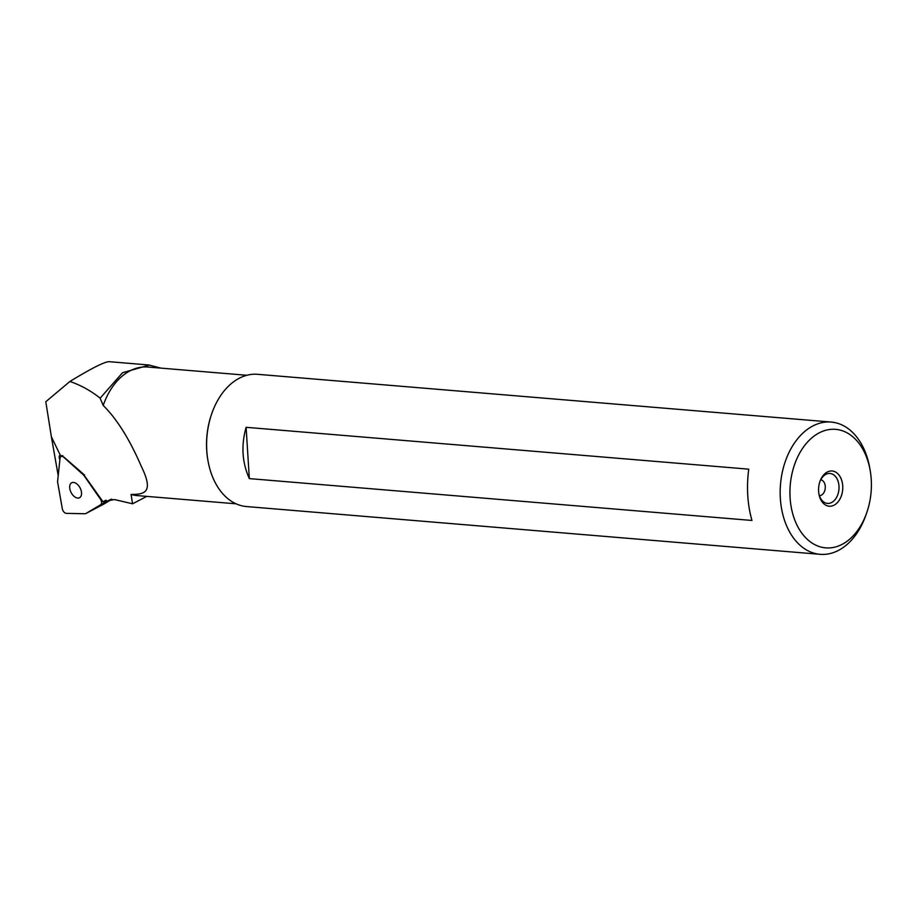 <?xml version="1.0" encoding="UTF-8"?>
<svg xmlns="http://www.w3.org/2000/svg" width="916" height="916" viewBox="0 0 916 916"><rect width="100%" height="100%" fill="white"/><g stroke="black" fill="none" stroke-linecap="round" stroke-linejoin="round"><path stroke-width="1.37" d="M751.956 520.46L249.335 478.61L246.106 427.314L748.727 469.164C746.38 487.461 747.456 504.567 751.956 520.46M59.895 459.66L58.212 475.622L51.376 436.772L60.216 455.046A3.916 2.336 -117.7 0 0 60.124 455.092A3.916 2.336 -117.7 0 0 59.895 459.66M51.376 436.772L45.8 401.723L69.925 381.457C80.952 385.281 91.016 390.857 100.13 398.185L103.21 405.456C116.927 419.001 129.625 439.314 141.316 466.393C154.3 492.923 144.339 494.342 131.068 494.457L132.58 503.789L114.466 499.552L103.016 501.785L106.073 500.182M104.687 500.812L105.374 500.48M60.216 455.046L64.189 457.336L83.081 473.755L103.016 501.785M132.58 503.789L146.778 496.392M246.816 375.274L147.808 367.03A64.498 44.025 94.8 0 0 103.21 405.456M161.079 368.14L149.262 365.095L122.538 372.72L100.13 398.185M149.274 365.026L109.176 361.683C104.664 361.66 91.577 368.243 69.925 381.457M249.335 478.61C242.087 462.488 241.011 445.394 246.106 427.314M131.068 494.457A64.498 44.025 94.8 0 0 137.114 495.579L236.11 503.823M870.2 470.572L869.765 468.065A66.353 45.296 94.8 0 0 831.144 422.058L257.579 374.312A66.353 45.296 94.8 0 0 211.882 413.288L211.665 413.929A64.498 44.025 94.8 0 0 211.47 414.467A64.498 44.025 94.8 0 0 207.829 459.889L207.955 460.565A66.353 45.296 94.8 0 0 246.564 506.559L820.141 554.317A66.353 45.296 94.8 0 0 829.759 553.63A66.353 45.296 94.8 0 0 865.826 515.342L866.673 512.937A59.46 40.579 94.8 0 0 870.2 470.572A59.46 40.579 94.8 0 0 822.854 431.218A59.46 40.579 94.8 0 0 790.336 500.777A59.46 40.579 94.8 0 0 834.362 547.241A59.46 40.579 94.8 0 0 866.673 512.937M211.882 413.288A66.353 45.296 94.8 0 0 207.955 460.565M831.144 422.058A66.353 45.296 94.8 0 0 780.501 484.427A66.353 45.296 94.8 0 0 820.141 554.317M831.762 506.033A17.667 12.057 94.8 0 0 840.751 477.912A17.667 12.057 94.8 0 0 819.969 481.381A17.667 12.057 94.8 0 0 818.927 493.964A17.667 12.057 94.8 0 0 831.762 506.033M818.835 493.461A15.011 10.248 94.8 0 0 822.179 500.594A15.011 10.248 94.8 0 0 829.667 503.25A15.011 10.248 94.8 0 0 838.655 483.534A15.011 10.248 94.8 0 0 824.274 475.393A15.011 10.248 94.8 0 0 819.809 481.862M819.419 495.659A7.958 5.439 94.8 0 0 820.335 495.556A7.958 5.439 94.8 0 0 825.293 487.484A7.958 5.439 94.8 0 0 820.736 479.801M83.757 475.209L63.868 457.324A4.248 2.53 -117.7 0 0 61.029 456.546A4.248 2.53 -117.7 0 0 60.032 458.286L57.628 481.209A4.248 2.53 -117.7 0 0 57.685 482.492L62.299 508.689A4.248 2.53 -117.7 0 0 66.387 513.372L85.005 513.739A4.248 2.53 -117.7 0 0 85.806 513.555A4.248 2.53 -117.7 0 0 85.875 513.521L100.646 504.739A4.248 2.53 -117.7 0 0 100.394 499.094L83.757 475.209L84.512 474.809M77.459 498.041A8.439 5.038 62.3 0 1 70.452 491.045A8.439 5.038 62.3 0 1 71.677 482.778A8.439 5.038 62.3 0 1 78.375 485.4A8.439 5.038 62.3 0 1 81.513 494.262A8.439 5.038 62.3 0 1 79.532 497.72A8.439 5.038 62.3 0 1 77.459 498.041M103.68 504.155A4.248 2.53 -117.7 0 0 103.748 504.121A4.248 2.53 -117.7 0 0 103.817 504.075L111.947 499.243M85.875 513.521L103.817 504.075M100.646 504.739L111.122 499.22M61.029 456.546L62.792 455.618M85.806 513.555L103.748 504.121"/></g></svg>
